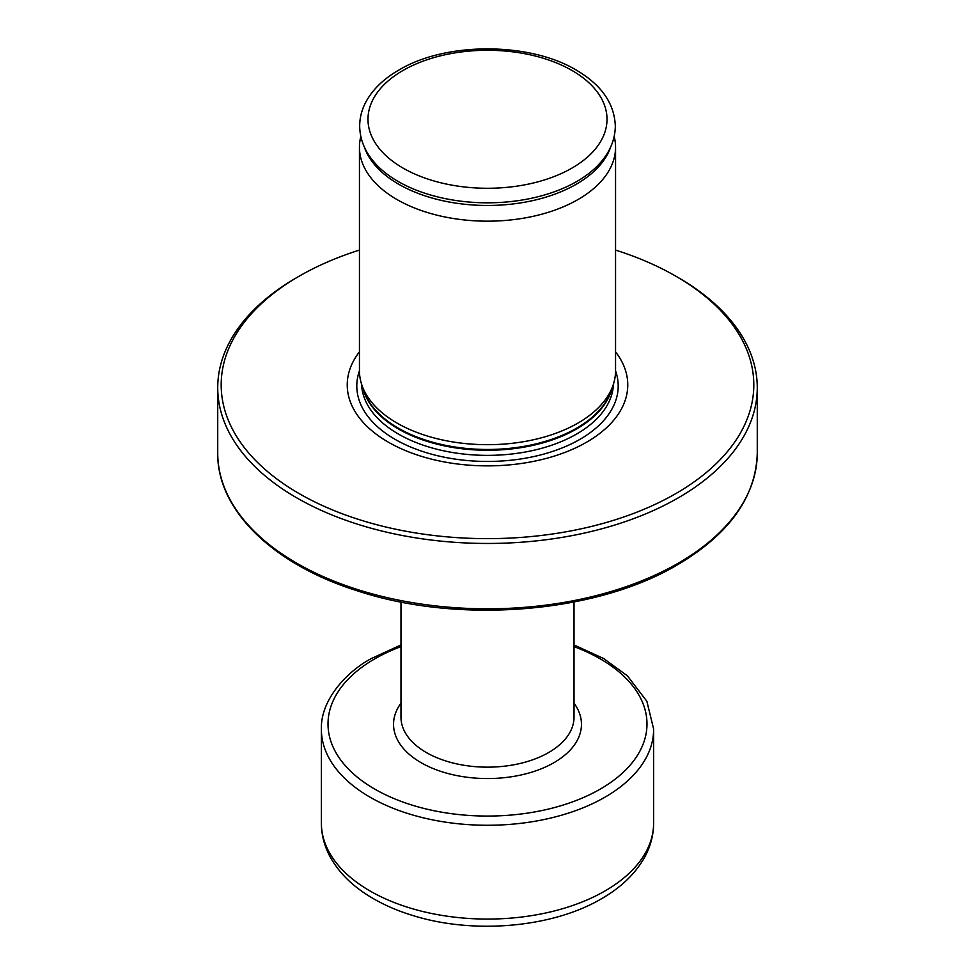 <?xml version="1.0" encoding="UTF-8"?>
<svg xmlns="http://www.w3.org/2000/svg" width="975" height="975" viewBox="0 0 975 975"><rect width="100%" height="100%" fill="white"/><g stroke="black" fill="none" stroke-linecap="round" stroke-linejoin="round"><path stroke-width="1.46" d="M757.27 453.058C755.978 496.836 729.41 534.081 677.54 564.781C595.957 613.348 458.518 624.439 357.203 590.789C272.878 564.354 216.95 509.998 217.73 453.058A269.77 155.744 180 0 0 384.26 596.956A269.77 155.744 180 0 0 678.259 563.197A269.77 155.744 180 0 0 757.27 453.058L757.27 387.721A269.77 155.744 0 0 1 678.259 497.847A269.77 155.744 180 0 1 384.26 531.607A269.77 155.744 180 0 1 217.73 387.721A269.77 155.744 180 0 1 296.741 277.595L299.191 276.181A266.309 153.745 180 0 1 359.446 250.087M757.27 387.721A269.77 155.744 0 0 0 678.259 277.595L675.809 276.181A266.309 153.745 180 0 1 675.809 493.606A266.309 153.745 180 0 1 299.191 493.618A266.309 153.745 180 0 1 299.191 276.181L296.741 277.595M615.554 250.087A266.309 153.745 180 0 1 675.809 276.181M359.446 351.841A140.266 80.986 0 0 0 407.964 451.596A140.266 80.986 0 0 0 586.682 442.15A140.266 80.986 0 0 0 615.554 351.841M359.446 147.249L359.446 370.768A128.054 73.929 0 0 0 361.774 384.772A128.054 73.929 0 0 0 449.975 441.443A128.054 73.929 0 0 0 578.041 423.04A128.054 73.929 0 0 0 613.226 384.772A128.054 73.929 0 0 0 615.554 370.768L615.554 147.249A128.054 73.929 180 0 1 578.041 199.522A128.054 73.929 180 0 1 438.494 215.548A128.054 73.929 180 0 1 359.446 147.249A128.054 73.929 180 0 1 360.116 139.754L360.75 136.171M614.262 136.171L614.884 139.754A128.054 73.929 180 0 1 615.554 147.249M400.981 602.002L400.981 717.198A86.519 49.957 180 0 0 454.387 763.352A86.519 49.957 180 0 0 548.681 752.517A86.519 49.957 0 0 0 574.019 717.198L574.019 602.002M359.446 370.866A130.699 75.465 180 0 0 425.563 452.437A130.699 75.465 180 0 0 579.918 439.347A130.699 75.465 0 0 0 615.554 370.866M613.446 384.101A125.97 72.735 0 0 1 576.578 434.058A125.97 72.735 180 0 1 440.468 450.109A125.97 72.735 180 0 1 361.554 384.101M362.798 387.855A125.97 72.735 180 0 0 447.696 446.538A125.97 72.735 180 0 0 576.578 428.963A125.97 72.735 0 0 0 612.202 387.855M613.226 384.772L611.325 390.451A126.116 72.808 0 0 1 576.676 428.147A126.116 72.808 180 0 1 450.548 446.282A126.116 72.808 180 0 1 363.675 390.451L361.774 384.772M364.309 146.969A125.543 72.479 180 0 0 450.925 202.325A125.543 72.479 180 0 0 576.274 184.238A125.543 72.479 0 0 0 610.691 146.957M375.192 163.337L376.106 164.348C365.345 152.782 359.872 139.998 359.678 126.007C359.714 117.756 361.762 109.797 365.796 102.131C372.608 89.529 383.614 78.841 398.836 70.078C446.623 41.243 532.301 41.937 578.723 71.589C602.392 86.153 614.591 104.41 615.322 126.348C615.03 140.217 609.558 152.88 598.894 164.348A126.421 72.991 0 0 1 576.895 181.435A126.421 72.991 180 0 1 376.106 164.348A126.421 72.991 180 0 1 375.278 163.434M402.992 70.48A119.523 69.006 180 0 1 572.008 70.48A119.523 69.006 180 0 1 572.008 168.066A119.523 69.006 180 0 1 402.992 168.066A119.523 69.006 180 0 1 402.992 70.48M574.019 703.146A93.953 54.247 0 0 1 553.934 762.669A93.953 54.247 180 0 1 434.996 769.287A93.953 54.247 180 0 1 400.981 703.146M400.981 646.632A159.486 92.077 0 0 0 374.729 658.868A159.486 92.077 180 0 0 374.729 789.092A159.486 92.077 180 0 0 600.271 789.092A159.486 92.077 0 0 0 574.019 646.632M653.616 823.168A166.116 95.903 0 0 0 653.616 822.9C653.603 834.807 650.654 846.178 644.755 857.025C635.468 873.624 621.038 887.53 601.477 898.755C552.996 927.359 475.605 934.342 415.423 916.305C397.203 910.979 381.067 903.801 366.99 894.757C350.634 884.252 338.386 871.674 330.245 857.025C324.346 846.178 321.397 834.807 321.384 822.9A166.116 95.903 180 0 0 321.384 823.168A166.116 95.903 180 0 0 423.93 911.771A166.116 95.903 180 0 0 604.963 890.979A166.116 95.903 0 0 0 653.616 823.168L653.616 729.349A166.116 95.903 0 0 1 604.963 797.172A166.116 95.903 180 0 1 423.93 817.964A166.116 95.903 180 0 1 321.384 729.349A166.116 95.903 180 0 1 321.384 728.959C320.556 699.489 347.417 671.129 371.402 658.515L400.981 644.95M653.616 729.349A166.116 95.903 0 0 0 653.616 728.959L646.876 701.293L627.376 675.809L603.622 658.527L574.019 644.95M217.73 453.058L217.73 387.721M321.384 823.168L321.384 729.349"/></g></svg>
